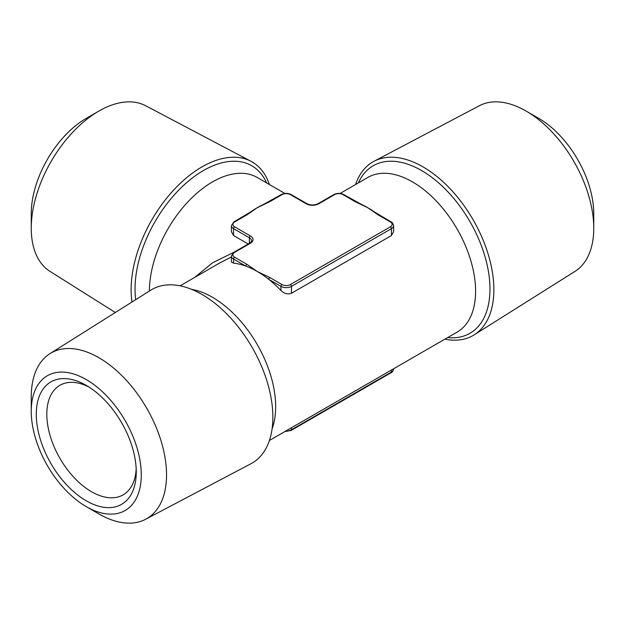 <?xml version="1.0" encoding="UTF-8"?>
<svg xmlns="http://www.w3.org/2000/svg" width="625" height="625" viewBox="0 0 625 625"><rect width="100%" height="100%" fill="white"/><g stroke="black" fill="none" stroke-linecap="round" stroke-linejoin="round"><path stroke-width="0.94" d="M281.242 194.57L263.141 204.625A89.289 51.547 120 0 0 257.258 207.703L246.828 214.938L234.633 221.977A5.953 3.438 0 0 0 234.633 226.844L250.414 235.953A8.93 5.156 180 0 1 250.414 243.242L234.633 252.359A5.953 3.438 0 0 0 234.633 257.219A1.484 0.859 120 0 0 233.578 259.039A7.438 4.297 180 0 1 231.398 256L231.398 262.008L233.578 263.141A89.289 51.547 60 0 1 245.781 266.078A89.289 51.547 60 0 1 257.258 271.492L269.789 277.508L281.984 284.555A5.953 3.438 0 0 0 290.406 284.555L390.367 226.844A5.953 3.438 0 0 0 390.367 221.977A1.484 0.859 -60 0 1 391.109 221.906L374.359 211.922A89.289 51.547 -120 0 0 367.742 207.703A89.289 51.547 -120 0 0 361.859 204.625L343.758 194.57C340.461 192.977 337.156 192.977 333.852 194.57L318.07 203.68C314.367 205.391 310.656 205.391 306.93 203.68L291.148 194.57C287.844 192.977 284.539 192.977 281.242 194.57A1.484 0.859 60 0 1 281.984 194.641L269.789 201.688L257.258 207.703A89.289 51.547 120 0 0 250.641 211.922L233.891 221.906L231.398 225.625A7.438 4.297 180 0 0 233.578 228.664L233.578 235.555L248.219 244.008M391.422 235.555L393.602 231.633L393.602 225.625A7.438 4.297 180 0 1 391.422 228.664L391.422 235.555L291.453 293.266C287.75 294.625 284.242 293.695 280.93 290.484A89.289 51.547 60 0 0 268.734 279.336A89.289 51.547 60 0 0 257.258 271.492L246.828 264.258A1.484 0.859 -60 0 0 245.781 266.078L233.578 259.039L233.578 263.141M231.398 256.977L219.43 263.133M194.586 277.484L212.453 262.867L234.141 252.141M231.398 225.625L231.398 231.633L233.578 235.555M132.016 301.984A100.219 57.859 -60 0 1 169.102 195.219A100.219 57.859 -60 0 1 250.984 161.289A100.219 57.859 -60 0 1 269.398 184.516M136.172 468.805A63.242 36.516 60 0 1 123.148 494.852A63.242 36.516 60 0 1 59.906 458.336A63.242 36.516 60 0 1 59.906 385.305A63.242 36.516 60 0 1 88.969 387.047M355.602 184.516A100.219 57.859 60 0 1 374.016 161.289A100.219 57.859 60 0 1 450.844 189.523A100.219 57.859 60 0 1 493.867 289.617A100.219 57.859 60 0 1 474.203 334.836A100.219 57.859 60 0 1 444.883 339.164M250.984 161.289L145.656 105.742A95.664 55.234 120 0 0 98.891 111.07L86.266 118.359A77.805 44.922 120 0 0 31.25 213.648L31.25 228.227A95.664 55.234 120 0 0 50.016 271.391L115.312 312.5M269.047 201.609A1.484 0.859 60 0 1 269.789 201.688M86.266 385.398L86.266 385.398A70.688 40.812 60 0 1 136.25 471.969A70.688 40.812 60 0 1 86.266 500.828A70.688 40.812 60 0 1 36.281 414.258A70.688 40.812 60 0 1 86.266 385.398M246.828 214.938A1.484 0.859 -120 0 0 246.086 214.867M31.25 396.773A95.664 55.234 60 0 1 50.016 353.609A95.664 55.234 60 0 1 146.727 408.211A95.664 55.234 60 0 1 145.656 519.258A95.664 55.234 60 0 1 98.891 513.93L86.266 506.641A77.805 44.922 60 0 1 31.25 411.352L31.25 396.773M31.25 411.352A77.805 44.922 60 0 1 86.266 379.586A77.805 44.922 60 0 1 141.281 474.875A77.805 44.922 60 0 1 86.266 506.641M378.914 214.867A1.484 0.859 120 0 0 378.172 214.938L367.742 207.703L355.211 201.688A1.484 0.859 -60 0 1 355.953 201.609M145.656 519.258L250.984 463.711A100.219 57.859 -120 0 0 252.109 347.367A100.219 57.859 -120 0 0 150.797 290.164L50.016 353.609M474.203 334.836L574.984 271.391A95.664 55.234 -120 0 0 593.75 228.227A95.664 55.234 -120 0 0 526.109 111.07A95.664 55.234 -120 0 0 479.344 105.742L374.016 161.289M98.891 111.07A95.664 55.234 120 0 0 31.25 228.227M526.109 111.07L538.734 118.359A77.805 44.922 -120 0 1 593.75 213.648L593.75 228.227M269.789 277.508A1.484 0.859 120 0 0 268.734 279.336L280.93 286.375L280.93 290.484M269.398 440.484L457.109 332.109A89.289 51.547 -120 0 0 470.789 260.562A89.289 51.547 -120 0 0 412.461 181.883A89.289 51.547 -120 0 0 367.82 177.461L340.148 193.438M191.594 289.344A89.289 51.547 60 0 1 212.539 297.312A89.289 51.547 60 0 1 272.094 428.789M284.852 193.438L257.18 177.461A89.289 51.547 120 0 0 212.539 181.883A89.289 51.547 120 0 0 149.398 291.039M266.664 182.938A96.727 55.844 120 0 0 203.422 170.547A96.727 55.844 120 0 0 135.703 299.664M355.211 201.688L343.016 194.641A5.953 3.438 0 0 0 334.594 194.641L318.812 203.758A8.93 5.156 180 0 1 306.188 203.758L290.406 194.641A1.484 0.859 -60 0 1 291.148 194.57M290.406 194.641A5.953 3.438 0 0 0 281.984 194.641M390.367 226.844A1.484 0.859 60 0 1 391.422 228.664L291.453 286.375L291.453 293.266M291.453 427.75L291.453 429.75L391.422 372.039A7.438 4.297 0 0 0 393.602 369L393.602 368.773M391.422 370.039L391.422 372.039A1.484 0.859 -120 0 1 391.109 372.719L291.148 430.43A1.484 0.859 -120 0 0 291.453 429.75A7.438 4.297 0 0 1 285.82 431M290.406 284.555A1.484 0.859 60 0 1 291.453 286.375A7.438 4.297 180 0 1 280.93 286.375A1.484 0.859 120 0 1 281.984 284.555M234.633 226.844A1.484 0.859 120 0 0 233.578 228.664L249.367 237.773L249.367 243.344M250.414 235.953A1.484 0.859 120 0 0 249.367 237.773A7.438 4.297 0 0 1 251.547 240.812C252.062 240.805 251.437 241.594 249.672 243.172L233.891 252.281L231.398 256M318.812 203.758A1.484 0.859 -120 0 0 318.07 203.68M306.188 203.758A1.484 0.859 -60 0 1 306.93 203.68M447.617 337.586A96.727 55.844 -120 0 0 489.969 289.016A96.727 55.844 -120 0 0 421.578 170.547A96.727 55.844 -120 0 0 358.336 182.938M334.594 194.641A1.484 0.859 -120 0 0 333.852 194.57M250.414 243.242A1.484 0.859 -120 0 0 249.672 243.172M234.633 252.359A1.484 0.859 -120 0 0 233.891 252.281M234.633 221.977A1.484 0.859 -120 0 0 233.891 221.906M234.633 257.219L246.828 264.258M390.367 221.977L378.172 214.938M343.016 194.641A1.484 0.859 -60 0 1 343.758 194.57M219.492 263.094L180.117 285.836M393.602 225.625C393 223.406 392.172 222.164 391.109 221.906M291.148 430.43L284.852 431.562M393.602 369C393 371.219 392.172 372.461 391.109 372.719"/></g></svg>
